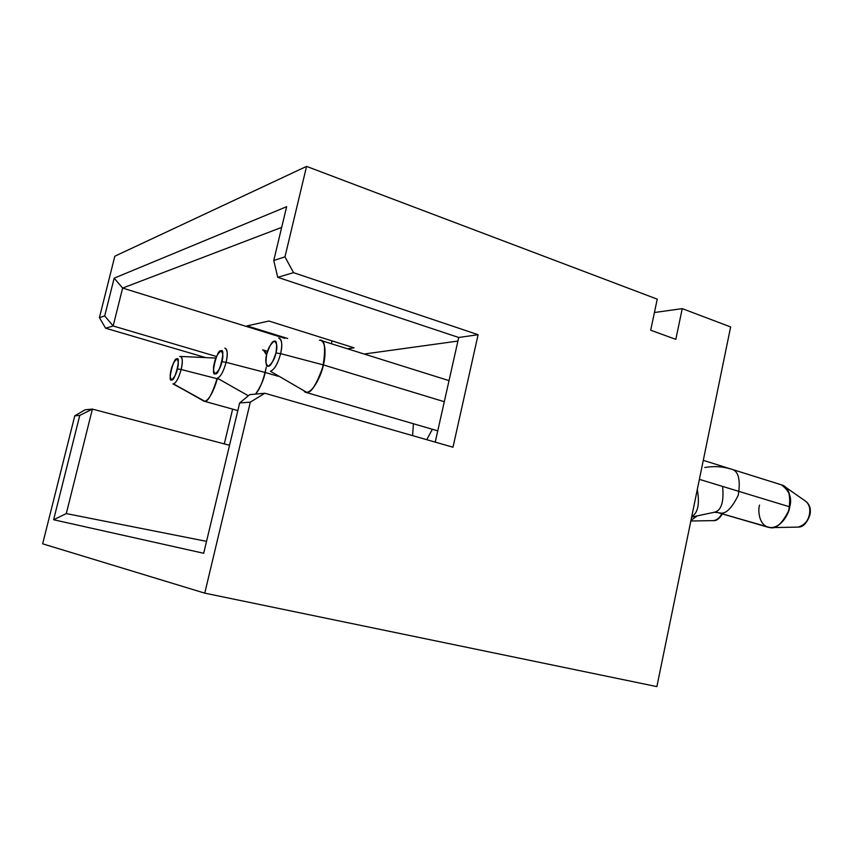 <?xml version="1.0" encoding="UTF-8"?>
<svg xmlns="http://www.w3.org/2000/svg" width="853" height="853" viewBox="0 0 853 853"><rect width="100%" height="100%" fill="white"/><g stroke="black" fill="none" stroke-linecap="round" stroke-linejoin="round"><path stroke-width="1.28" d="M278.696 338.012C282.012 339.825 282.663 345.038 280.637 353.643L275.967 352.95C277.609 346.968 277.033 343.055 274.261 341.2C270.358 344.249 267.831 348.664 266.69 354.453C265.059 360.318 265.603 364.242 268.311 366.225C272.224 363.293 274.783 358.857 275.967 352.95C274.783 358.857 272.224 363.293 268.311 366.225C265.603 364.242 265.059 360.318 266.69 354.453C267.831 348.664 270.358 344.249 274.261 341.2C277.033 343.055 277.609 346.968 275.967 352.95L280.637 353.643C277.811 363.826 274.41 369.701 270.422 371.268L306.728 392.348L305.374 392.231C312.998 394.065 322.103 373.188 323.404 364.924C322.093 373.188 313.008 394.043 305.395 392.231L437.749 430.85L305.395 392.231M715.358 511.864L770.12 527.612C775.995 529.233 782.233 523.507 788.812 510.457C791.115 495.081 788.641 486.541 781.38 484.835L784.525 486.477C790.315 490.806 791.52 499.431 788.151 512.344C782.446 523.006 776.934 528.103 771.624 527.623L768.084 527.239C779.685 530.278 789.281 513.815 789.718 506.853C792.256 498.109 789.473 490.763 781.369 484.824L703.277 460.343M704.759 467.519C713.769 465.909 722.64 466.452 731.362 469.15C738.421 470.781 740.735 479.45 738.282 495.166C731.682 508.569 725.519 514.498 719.804 512.93L715.027 512.216L719.804 512.93C725.519 514.498 731.682 508.569 738.282 495.166C740.735 479.45 738.421 470.781 731.362 469.15L781.38 484.835M722.63 486.434C724.048 502.193 721.243 510.808 714.196 512.28L717.831 512.578L768.084 527.25M697.296 489.515C699.801 503.963 697.957 512.984 691.751 516.577C697.957 512.984 699.801 503.963 697.296 489.515M319.491 340.251L320.717 340.4C325.537 341.211 326.038 350.839 322.221 369.296C315.738 385.673 310.577 393.361 306.728 392.348C311.004 393.34 316.431 384.724 322.999 366.481C325.878 347.757 324.737 339.014 319.566 340.24M805.627 501.223L806.096 501.553C809.764 504.763 811.064 509.113 810.019 514.572L809.454 514.252L810.019 514.572C807.087 523.092 803.1 527.261 798.067 527.101C804.358 525.267 808.154 520.98 809.454 514.252C810.446 508.804 809.326 504.571 806.096 501.553C809.326 504.571 810.446 508.804 809.454 514.252C808.154 520.98 804.358 525.267 798.067 527.101L771.624 527.623M304.318 391.719L306.728 392.348L270.422 371.268C274.41 369.701 277.811 363.826 280.637 353.643C282.663 345.028 282.012 339.825 278.686 338.012C281.916 338.918 282.567 344.122 280.637 353.643L323.404 364.924L444.296 401.72L323.404 364.924C325.345 357.61 326.635 342.629 320.728 340.411C326.635 342.65 325.345 357.62 323.404 364.924L280.637 353.643M221.961 361.693C223.443 356.287 223.081 352.715 220.874 350.999C217.611 353.707 215.446 357.674 214.37 362.92C212.898 368.229 213.239 371.801 215.393 373.646C218.656 371.023 220.852 367.046 221.961 361.693C220.852 367.046 218.656 371.023 215.393 373.646C213.239 371.801 212.898 368.229 214.37 362.92C215.446 357.674 217.611 353.707 220.874 350.999C223.081 352.715 223.443 356.287 221.961 361.693L226.098 362.333C223.55 371.535 220.639 376.823 217.355 378.199L248.351 395.771L217.355 378.199C220.639 376.823 223.55 371.535 226.098 362.333C227.975 354.496 227.57 349.751 224.883 348.099C227.57 349.751 227.975 354.496 226.098 362.333L221.961 361.693M690.962 520.405L697.2 515.905L690.962 520.394M262.543 349.986L263.46 350.103L266.413 354.677C265.422 351.212 264.153 349.655 262.617 349.986M266.211 367.27C263.534 380.107 259.973 389.053 255.527 394.097C259.973 389.053 263.534 380.107 266.211 367.27M722.427 513.922C719.335 518.773 716.349 521.002 713.492 520.618C716.925 520.106 719.697 517.814 721.798 513.741C719.697 517.814 716.925 520.106 713.492 520.618L690.845 520.991M172.903 383.829L204.688 401.23C207.769 402.158 211.928 394.566 217.174 378.455C211.928 394.566 207.769 402.158 204.688 401.23L173.522 383.914C176.283 382.698 178.821 377.89 181.145 369.498C182.883 362.312 182.649 357.961 180.441 356.437C182.649 357.961 182.883 362.312 181.145 369.498L177.424 368.901C178.778 363.964 178.565 360.691 176.774 359.081C174.012 361.512 172.114 365.127 171.101 369.925C169.758 374.776 169.96 378.06 171.709 379.766C174.481 377.41 176.379 373.785 177.424 368.901C176.379 373.785 174.481 377.41 171.709 379.766C169.96 378.06 169.758 374.776 171.101 369.925C172.114 365.127 174.012 361.512 176.774 359.081C178.565 360.691 178.778 363.964 177.424 368.901L181.145 369.498C178.821 377.89 176.283 382.698 173.522 383.914L203.942 401.166L237.838 410.57L203.963 401.166C209.124 402.275 215.905 385.449 217.142 378.7C215.905 385.449 209.145 402.243 203.963 401.166M215.404 358.057L180.441 356.437C182.617 357.194 182.851 361.544 181.145 369.498L218.08 378.967L181.145 369.498M274.261 341.211C272.224 340.997 269.708 345.401 266.69 354.453C265.464 363.218 265.997 367.142 268.311 366.225C270.337 366.555 272.885 362.141 275.967 352.95C277.182 344.068 276.617 340.155 274.261 341.211C276.617 340.155 277.182 344.068 275.967 352.95C272.885 362.141 270.337 366.555 268.311 366.225C265.997 367.142 265.464 363.218 266.69 354.453C269.708 345.401 272.224 340.997 274.261 341.211L274.261 341.211M699.375 479.354L789.718 506.853L699.375 479.354M784.515 486.466C790.017 493.141 791.755 499.933 789.718 506.853C788.94 513.111 782.318 526.632 771.602 527.623C759.554 527.922 757.485 511.565 759.543 505.093M805.776 501.319L784.525 486.477M220.863 350.999C217.302 348.024 210.051 378.039 215.393 373.635C218.965 376.855 226.333 346.307 220.863 350.999C226.333 346.307 218.965 376.855 215.393 373.635C210.051 378.039 217.302 348.024 220.863 350.999L220.863 350.999M265.198 372.462C263.844 379.5 260.634 386.708 255.559 394.097C260.634 386.708 263.844 379.5 265.198 372.462L278.057 376.258L265.198 372.462L266.221 367.312L265.198 372.462L226.098 362.333L265.198 372.462M263.481 350.103L266.424 354.635L263.47 350.103L267.362 351.287L263.46 350.103M224.872 348.109C227.506 348.93 227.911 353.664 226.098 362.333M176.774 359.081C173.884 356.298 167.167 383.733 171.709 379.766C174.598 382.752 181.412 354.869 176.774 359.081C181.412 354.869 174.598 382.752 171.709 379.766C167.167 383.733 173.884 356.298 176.774 359.081L176.774 359.081M730.637 326.944L656.874 686.612L204.752 593.144L42.65 543.819L74.776 415.806L85.193 409.771L92.391 409.099L66.289 513.581L206.543 541.356L66.289 513.581L53.622 519.744L79.766 415.411L74.776 415.806L42.65 543.819L204.752 593.144L656.874 686.612L730.637 326.944L682.24 308.626L730.637 326.944M654.422 312.518L682.24 308.626L675.821 339.366L650.69 330.218L657.236 299.158L306.558 166.388L657.236 299.158L650.69 330.218L675.821 339.366L682.24 308.626L654.422 312.518M457.922 341.061L364.156 354.027L457.922 341.061M432.375 429.283L426.735 439.69L432.375 429.283M412.596 435.627L413.428 423.76L412.596 435.627M114.824 256.209L306.558 166.388L284.977 256.838L293.517 272.661L478.106 334.707L452.986 447.217L264.856 393.244L250.324 402.126L204.752 593.144L250.324 402.126L239.661 402.957L203.686 553.277L53.622 519.744L203.686 553.277L239.661 402.957L250.324 402.126L264.856 393.244L452.986 447.217L478.106 334.707L293.517 272.661L277.737 277.321L458.722 337.479L277.737 277.321L293.517 272.661L284.977 256.838L306.558 166.388L114.824 256.209L99.406 317.657L114.824 256.209M205.648 357.599L105.612 328.202L99.406 317.657L104.695 315.919L114.163 278.163L286.629 206.693L273.749 260.517L284.977 256.838L273.749 260.517L277.737 277.321L273.749 260.517L286.629 206.693L114.163 278.163L104.695 315.919L99.406 317.657L105.612 328.202L205.648 357.599M224.296 443.901L232.634 409.131L224.296 443.901M281.682 227.378L122.629 288.069L284.817 338.353L122.629 288.069L113.161 325.974L216.353 356.458L113.161 325.974L105.612 328.202L113.161 325.974L104.695 315.919L113.161 325.974L122.629 288.069L114.163 278.163L122.629 288.069L281.682 227.378M247.029 325.889L268.94 321.037L354.027 347.811L347.491 348.792L354.027 347.811L268.94 321.037L247.029 325.889L287.685 338.502L247.029 325.889M435.222 442.121L458.722 337.479L478.106 334.707L458.722 337.479L435.222 442.121M229.532 445.277L92.391 409.099L229.532 445.277M331.348 343.738L332.02 340.891L331.348 343.738M249.726 394.63L264.856 393.244L249.726 394.63L239.661 402.957L249.726 394.63M85.193 409.771L74.776 415.806L79.766 415.411L92.391 409.099L85.193 409.771M53.622 519.744L66.289 513.581L92.391 409.099L79.766 415.411L53.622 519.744M714.196 512.28L691.644 517.089M449.03 380.63L320.717 340.4L449.03 380.63M180.441 356.437L179.674 356.479"/></g></svg>
